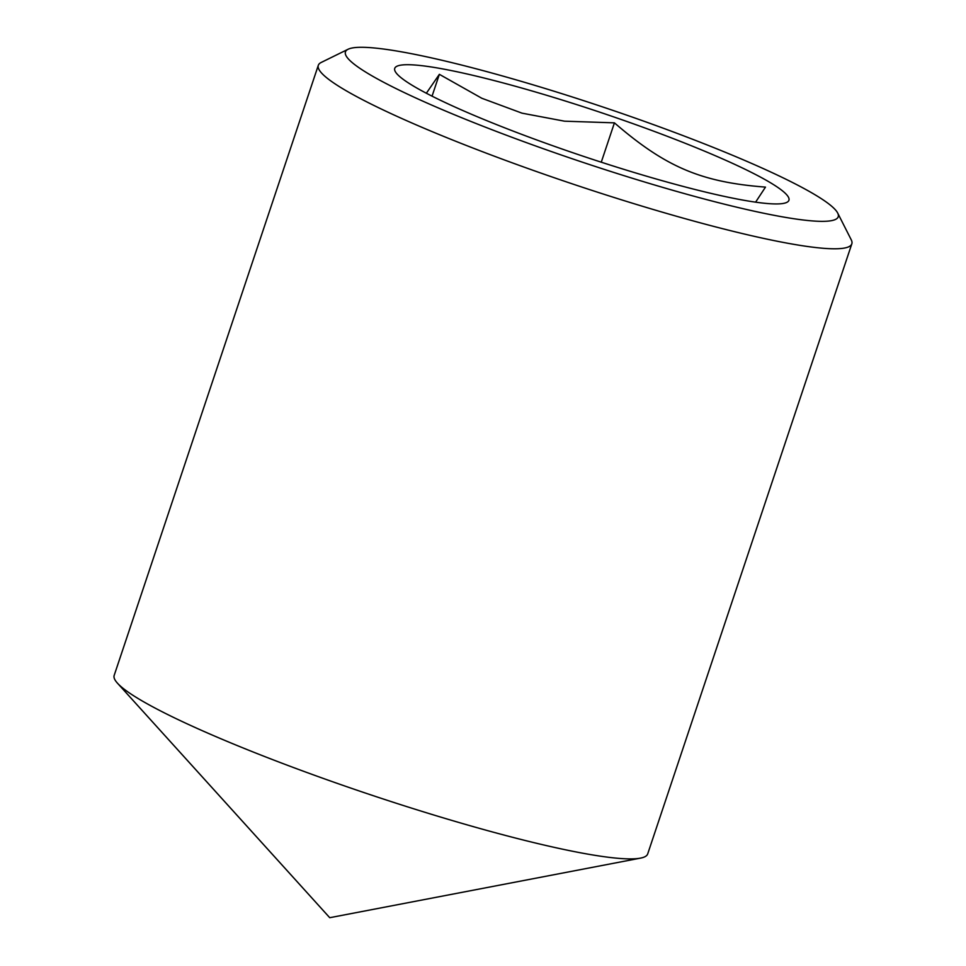 <?xml version="1.0" encoding="UTF-8"?>
<svg xmlns="http://www.w3.org/2000/svg" width="966" height="966" viewBox="0 0 966 966"><rect width="100%" height="100%" fill="white"/><g stroke="black" fill="none" stroke-linecap="round" stroke-linejoin="round"><path stroke-width="1.45" d="M755.605 202.16L765.483 187.114C701.147 182.188 665.622 167.07 614.424 122.851L564.542 121.185L522.026 113.167L481.805 98.254L439.361 74.322L426.356 93.231M515.627 86.324A207.847 23.534 -161.5 0 1 719.706 157.627A207.847 23.534 -161.5 0 1 783.607 203.379A207.847 23.534 -161.5 0 1 584.382 156.637A207.847 23.534 -161.5 0 1 397.135 74.08A207.847 23.534 -161.5 0 1 515.627 86.324M614.424 122.851L601.263 162.203M687.116 194.335A259.818 29.415 -161.5 0 1 440.073 108.699A259.818 29.415 -161.5 0 1 348.122 49.242A259.818 29.415 -161.5 0 1 601.178 106.429A259.818 29.415 -161.5 0 1 837.691 213.051A259.818 29.415 -161.5 0 1 687.116 194.335M348.122 49.242L321.207 62.452A281.287 31.842 18.5 0 0 318.309 65.314A281.287 31.842 18.5 0 0 688.215 219.536A281.287 31.842 18.5 0 0 851.831 243.818A281.287 31.842 18.5 0 0 851.239 239.797L837.691 213.051M318.309 65.314L114.169 675.427A281.287 31.842 18.5 0 0 117.429 683.143A281.287 31.842 18.5 0 0 484.075 829.649A281.287 31.842 18.5 0 0 640.446 858.134A281.287 31.842 18.5 0 0 647.691 853.932L851.831 243.818M439.361 74.322L432.056 96.165M117.429 683.143L329.732 917.7L640.446 858.134"/></g></svg>
